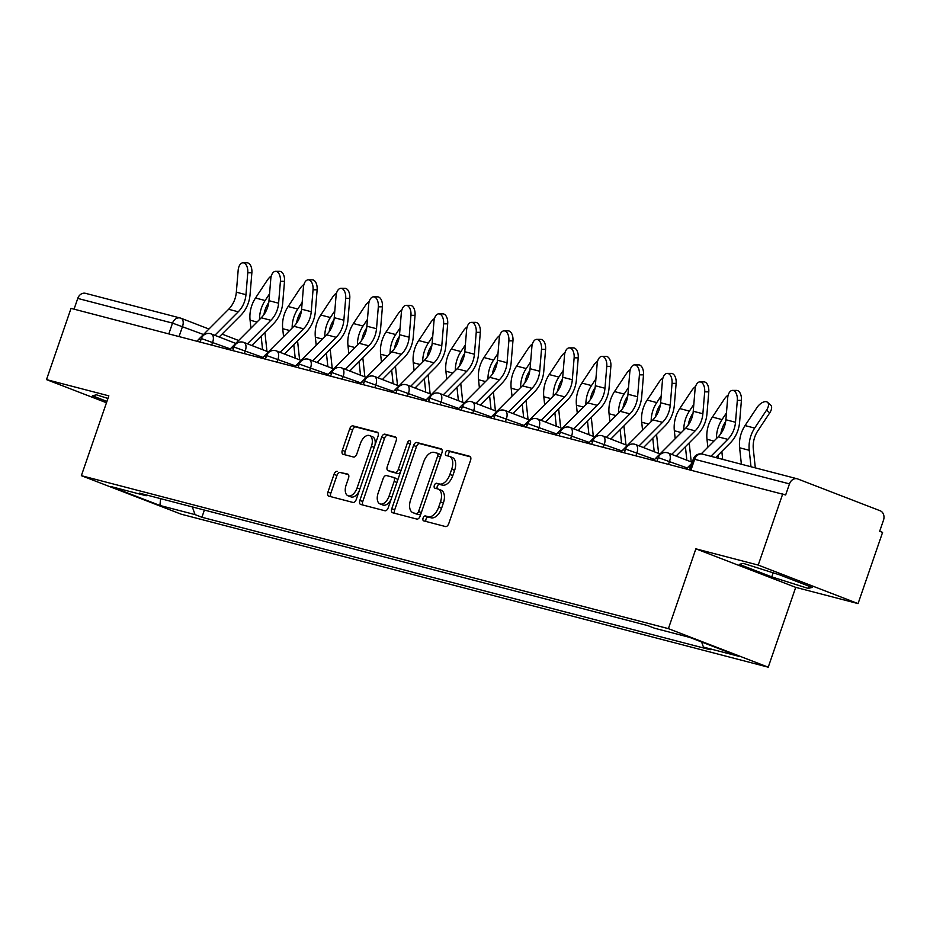 <?xml version="1.0" encoding="UTF-8"?>
<svg xmlns="http://www.w3.org/2000/svg" width="930" height="930" viewBox="0 0 930 930"><rect width="100%" height="100%" fill="white"/><g stroke="black" fill="none" stroke-linecap="round" stroke-linejoin="round"><path stroke-width="1.4" d="M423.103 518.033A2.604 1.476 -68.9 0 0 423.603 520.835A2.604 1.476 -68.9 0 0 423.696 520.87L445.517 526.554A3.72 2.116 -68.9 0 0 448.772 523.567L470.545 460.338A3.72 2.116 -68.9 0 0 469.836 456.328A3.72 2.116 -68.9 0 0 469.708 456.293L447.888 450.597A2.604 1.476 -68.9 0 0 445.598 452.689A2.604 1.476 -68.9 0 0 446.098 455.491A2.604 1.476 -68.9 0 0 446.191 455.526L449.016 456.258A11.904 6.766 -68.9 0 1 449.434 456.386A11.904 6.766 -68.9 0 1 451.713 469.208L449.899 474.474A11.904 6.766 -68.9 0 1 439.46 484.007L436.635 483.275A2.604 1.476 -68.9 0 0 434.357 485.355A2.604 1.476 -68.9 0 0 434.856 488.169A2.604 1.476 -68.9 0 0 434.938 488.192L437.763 488.924A11.904 6.766 -68.9 0 1 438.181 489.064A11.904 6.766 -68.9 0 1 440.471 501.886L438.658 507.152A11.904 6.766 -68.9 0 1 428.207 516.685L425.382 515.941A2.604 1.476 -68.9 0 0 423.103 518.033M440.68 490.052A11.904 6.766 -68.9 0 1 441.099 490.18A11.904 6.766 -68.9 0 1 443.377 503.002L441.564 508.28A11.904 6.766 -68.9 0 1 431.125 517.801L428.3 517.068A2.604 1.476 -68.9 0 0 426.01 519.149A2.604 1.476 -68.9 0 0 425.998 521.463M470.464 456.851L450.794 451.724A2.604 1.476 -68.9 0 0 448.516 453.805A2.604 1.476 -68.9 0 0 448.493 456.119M451.922 457.374A11.904 6.766 -68.9 0 1 452.34 457.514A11.904 6.766 -68.9 0 1 454.631 470.336L452.817 475.602A11.904 6.766 -68.9 0 1 442.366 485.135L439.553 484.402A2.604 1.476 -68.9 0 0 437.263 486.483A2.604 1.476 -68.9 0 0 437.24 488.796M337.299 471.359A3.72 2.116 -68.9 0 0 334.033 474.335L327.93 492.075A3.72 2.116 -68.9 0 0 328.639 496.085A3.72 2.116 -68.9 0 0 328.767 496.132L353.005 502.444A3.72 2.116 -68.9 0 0 356.26 499.468L378.033 436.228A3.72 2.116 -68.9 0 0 377.324 432.218A3.72 2.116 -68.9 0 0 377.196 432.183L352.958 425.87A3.72 2.116 -68.9 0 0 349.703 428.846L342.321 450.271A3.72 2.116 -68.9 0 0 343.031 454.282A3.72 2.116 -68.9 0 0 343.17 454.317L353.54 457.025A3.72 2.116 -68.9 0 0 356.795 454.049L360.456 443.424A9.951 5.65 -68.9 0 1 369.536 435.566A9.951 5.65 -68.9 0 1 371.442 446.284L357.108 487.913A9.951 5.65 -68.9 0 1 348.029 495.771A9.951 5.65 -68.9 0 1 346.123 485.053L348.518 478.113A3.72 2.116 -68.9 0 0 347.797 474.102A3.72 2.116 -68.9 0 0 347.669 474.068L340.206 472.487A3.72 2.116 -68.9 0 0 336.951 475.463L330.836 493.202A3.72 2.116 -68.9 0 0 330.917 496.69M695.873 548.828L795.72 587.365L858.065 603.605L758.217 565.08L695.873 548.828L668.391 628.645L81.363 475.672L108.845 395.855L46.5 379.603L71.029 308.376L785.652 494.969L789.477 483.879L693.362 458.967L689.688 469.603M758.217 565.08L782.746 493.853M391.786 508.722A3.72 2.116 -68.9 0 0 392.507 512.732A3.72 2.116 -68.9 0 0 392.634 512.767L416.861 519.08A3.72 2.116 -68.9 0 0 420.127 516.104L441.901 452.875A3.72 2.116 -68.9 0 0 441.192 448.865A3.72 2.116 -68.9 0 0 441.064 448.818L416.826 442.506A3.72 2.116 -68.9 0 0 413.559 445.482L391.786 508.722L394.704 509.849A3.72 2.116 -68.9 0 0 394.785 513.337M384.939 510.768L360.7 504.455A3.72 2.116 -68.9 0 1 360.573 504.409A3.72 2.116 -68.9 0 1 359.864 500.398L381.637 437.17A3.72 2.116 -68.9 0 1 384.892 434.182L395.262 436.891A3.72 2.116 -68.9 0 1 395.401 436.926A3.72 2.116 -68.9 0 1 396.11 440.936L387.275 466.581A3.72 2.116 -68.9 0 0 387.996 470.592A3.72 2.116 -68.9 0 0 388.124 470.627L395.006 472.428A3.72 2.116 -68.9 0 0 398.261 469.441L407.456 442.75A2.604 1.476 -68.9 0 1 409.839 440.692A2.604 1.476 -68.9 0 1 410.339 443.494L388.194 507.792A3.72 2.116 -68.9 0 1 384.939 510.768M858.065 603.605L882.593 532.39L879.675 531.263L883.5 520.161A7.58 6.231 104.6 0 0 880.14 510.756L797.766 478.973A7.58 6.231 104.6 0 0 797.208 478.787A7.58 6.231 104.6 0 0 789.477 483.879M795.72 587.365L768.238 667.182L181.21 514.197L81.363 475.672M46.5 379.603L106.473 402.748M74.051 309.167L77.76 298.414A7.58 6.231 -75.4 0 1 85.49 293.322L180.257 318.014A7.58 6.231 104.6 0 0 172.527 323.105L77.76 298.414M192.312 506.92L195.068 514.615L159.925 505.467L111.019 486.588L146.161 495.748L139.326 493.109L647.687 625.588L654.534 628.227L689.676 637.387L738.583 656.255L703.44 647.094L701.615 641.991M195.068 514.615L201.915 517.266L710.276 649.733L703.44 647.094M668.391 628.645L768.238 667.182M771.749 576.891L808.147 588.411L812.123 587.411L779.689 574.891L743.279 563.371L739.304 564.371L771.749 576.891L773.144 572.822M107.95 398.459L96.418 394.808L92.442 395.808L106.938 401.4M204.391 510.059L201.915 517.266M146.161 495.748L147.173 495.155M160.599 498.654L159.925 505.467M808.926 586.179L808.147 588.411M441.82 449.388L419.744 443.633A3.72 2.116 -68.9 0 0 416.477 446.609L394.704 509.849M416.303 513.581A2.604 1.476 -68.9 0 0 418.581 511.488L437.693 455.991A2.604 1.476 -68.9 0 0 437.193 453.177A2.604 1.476 -68.9 0 0 437.112 453.154L434.124 452.375A11.904 6.766 -68.9 0 0 423.685 461.908L410.618 499.852A11.904 6.766 -68.9 0 0 412.908 512.663A11.904 6.766 -68.9 0 0 413.327 512.802L419.209 514.697A2.604 1.476 -68.9 0 0 420.965 513.674M440.832 455.967A2.604 1.476 -68.9 0 0 440.111 454.305A2.604 1.476 -68.9 0 0 440.018 454.27L437.286 453.224M415.419 513.616A11.904 6.766 -68.9 0 0 415.815 513.79A11.904 6.766 -68.9 0 0 416.233 513.93L413.327 512.802M419.209 514.697L416.233 513.93M396.029 437.449L387.81 435.31A3.72 2.116 -68.9 0 0 384.543 438.286L362.77 501.526A3.72 2.116 -68.9 0 0 362.851 505.013M390.774 471.661A3.72 2.116 -68.9 0 0 390.902 471.708A3.72 2.116 -68.9 0 0 391.03 471.754L397.912 473.544A3.72 2.116 -68.9 0 0 400.574 471.859M378.115 493.191A9.951 5.65 -68.9 0 0 380.021 503.909A9.951 5.65 -68.9 0 0 389.1 496.062L394.157 481.391A3.72 2.116 -68.9 0 0 393.437 477.381A3.72 2.116 -68.9 0 0 393.309 477.346L386.427 475.555A3.72 2.116 -68.9 0 0 383.172 478.531L378.115 493.191M380.021 503.909L382.939 505.037A9.951 5.65 -68.9 0 0 391.112 499.329M397.366 481.147A3.72 2.116 -68.9 0 0 396.354 478.508A3.72 2.116 -68.9 0 0 396.215 478.462L393.564 477.439M348.425 474.625L340.206 472.487M348.029 495.771L350.947 496.887A9.951 5.65 -68.9 0 0 359.12 491.191M374.953 445.179A9.951 5.65 -68.9 0 0 372.442 436.693L369.536 435.566M377.952 432.741L355.876 426.986A3.72 2.116 -68.9 0 0 352.61 429.962L345.228 451.399A3.72 2.116 -68.9 0 0 345.321 454.886M767.564 402.318L770.691 405.096A8.719 4.592 131.5 0 1 769.726 412.874L766.587 410.095A8.719 4.592 -48.5 0 0 767.564 402.318A8.719 4.592 -48.5 0 0 756.962 407.584L745.046 425.591A28.435 23.355 104.6 0 0 739.617 447.772L741.384 464.244M755.311 467.871L753.323 449.213A23.506 19.309 -75.4 0 1 757.811 430.869L769.726 412.874M766.587 410.095L754.672 428.091A28.435 23.355 104.6 0 0 749.243 450.283L750.998 466.744M737.316 400.365A8.719 4.859 -89.8 0 0 732.538 390.391A8.719 4.859 -89.8 0 0 727.702 397.854L725.877 419.756L735.502 422.267L737.316 400.365L741.408 400.377L739.594 422.278A28.435 23.355 -75.4 0 1 730.259 442.959L715.716 457.548M732.538 390.391L736.618 390.402A8.719 4.859 90.2 0 1 741.408 400.377M686.747 468.836A9.474 7.789 -75.4 0 1 688.293 466.848L691.885 463.233M710.915 456.305L727.795 439.355A23.506 19.309 104.6 0 0 735.502 422.267M701.208 453.875L718.169 436.856A23.506 19.309 104.6 0 0 725.877 419.756M728.225 394.994A8.719 4.592 -48.5 0 0 724.331 399.086L712.403 417.082A28.435 23.355 104.6 0 0 706.986 439.262L707.835 447.225M722.68 459.374L721.831 451.422M720.843 433.671A23.506 19.309 -75.4 0 1 725.168 422.371L725.667 421.616M726.446 412.92L722.029 419.593A28.435 23.355 104.6 0 0 716.426 438.6M718.041 455.223L718.367 458.246M695.594 386.485A8.719 4.592 -48.5 0 0 691.699 390.577L679.772 408.572A28.435 23.355 104.6 0 0 674.343 430.764L675.192 438.728M691.223 461.919L689.188 442.913M688.212 425.161A23.506 19.309 -75.4 0 1 692.536 413.862L693.024 413.118M693.815 404.422L689.397 411.083A28.435 23.355 104.6 0 0 683.783 430.102M676.959 455.2L677.098 456.456M685.41 446.714L686.852 460.222M704.684 391.867A8.719 4.859 -89.8 0 0 699.895 381.893A8.719 4.859 -89.8 0 0 695.059 389.356L693.245 411.258L702.871 413.757L704.684 391.867L708.776 391.867L706.963 413.769A28.435 23.355 -75.4 0 1 697.628 434.45L676.087 456.072M699.895 381.893L703.987 381.904A8.719 4.859 90.2 0 1 708.776 391.867M654.115 460.327A9.474 7.789 -75.4 0 1 655.65 458.339L685.538 428.346A23.506 19.309 104.6 0 0 693.245 411.258M671.716 454.386L695.152 430.857A23.506 19.309 104.6 0 0 702.871 413.757M672.053 383.358A8.719 4.859 -89.8 0 0 667.263 373.383A8.719 4.859 -89.8 0 0 662.427 380.847L660.614 402.748L670.228 405.259L672.053 383.358L676.133 383.369L674.32 405.271A28.435 23.355 -75.4 0 1 664.996 425.952L643.455 447.563M667.263 373.383L671.355 373.395A8.719 4.859 90.2 0 1 676.133 383.369M621.473 451.829A9.474 7.789 -75.4 0 1 623.019 449.841L652.895 419.849A23.506 19.309 104.6 0 0 660.614 402.748M639.084 445.877L662.52 422.348A23.506 19.309 104.6 0 0 670.228 405.259M662.962 377.987A8.719 4.592 -48.5 0 0 659.056 382.067L647.14 400.074A28.435 23.355 104.6 0 0 641.712 422.255L642.56 430.218M658.591 453.41L656.557 434.415M655.58 416.663A23.506 19.309 -75.4 0 1 659.893 405.364L660.393 404.608M661.172 395.913L656.754 402.585A28.435 23.355 104.6 0 0 651.151 421.592M644.327 446.691L644.455 447.958M652.767 438.216L654.22 451.724M630.319 369.477A8.719 4.592 -48.5 0 0 626.425 373.569L614.498 391.565A28.435 23.355 104.6 0 0 609.069 413.757L609.929 421.709M625.96 444.9L623.925 425.905M622.937 408.154A23.506 19.309 -75.4 0 1 627.262 396.854L627.75 396.11M628.54 387.415L624.123 394.076A28.435 23.355 104.6 0 0 618.508 413.094M611.684 438.181L611.824 439.448M620.136 429.707L621.577 443.215M597.688 360.968A8.719 4.592 -48.5 0 0 593.782 365.06L581.866 383.067A28.435 23.355 104.6 0 0 576.437 405.248L577.286 413.211M593.317 436.403L591.282 417.407M590.306 399.644A23.506 19.309 -75.4 0 1 594.619 388.345L595.119 387.601M595.909 378.905L591.492 385.566A28.435 23.355 104.6 0 0 585.877 404.585M579.053 429.683L579.192 430.95M587.504 421.197L588.946 434.717M639.41 374.848A8.719 4.859 -89.8 0 0 634.62 364.874A8.719 4.859 -89.8 0 0 629.784 372.349L627.971 394.25L637.596 396.75L639.41 374.848L643.502 374.86L641.688 396.761A28.435 23.355 -75.4 0 1 632.354 417.442L610.812 439.065M634.62 364.874L638.712 364.886A8.719 4.859 90.2 0 1 643.502 374.86M588.841 443.319A9.474 7.789 -75.4 0 1 590.376 441.332L620.264 411.339A23.506 19.309 104.6 0 0 627.971 394.25M606.441 437.379L629.889 413.85A23.506 19.309 104.6 0 0 637.596 396.75M606.779 366.35A8.719 4.859 -89.8 0 0 601.989 356.376A8.719 4.859 -89.8 0 0 597.153 363.839L595.34 385.741L604.965 388.252L606.779 366.35L610.871 366.362L609.045 388.263A28.435 23.355 -75.4 0 1 599.722 408.933L578.181 430.555M601.989 356.376L606.081 356.388A8.719 4.859 90.2 0 1 610.871 366.362M556.198 434.822A9.474 7.789 -75.4 0 1 557.744 432.822L587.621 402.829A23.506 19.309 104.6 0 0 595.34 385.741M573.81 428.87L597.246 405.341A23.506 19.309 104.6 0 0 604.965 388.252M574.136 357.841A8.719 4.859 -89.8 0 0 569.358 347.867A8.719 4.859 -89.8 0 0 564.522 355.33L562.697 377.231L572.322 379.742L574.136 357.841L578.227 357.852L576.414 379.754A28.435 23.355 -75.4 0 1 567.079 400.435L545.538 422.057M569.358 347.867L573.438 347.878A8.719 4.859 90.2 0 1 578.227 357.852M523.567 426.312A9.474 7.789 -75.4 0 1 525.113 424.324L554.989 394.332A23.506 19.309 104.6 0 0 562.697 377.231M541.167 420.36L564.615 396.843A23.506 19.309 104.6 0 0 572.322 379.742M565.045 352.47A8.719 4.592 -48.5 0 0 561.15 356.562L549.223 374.558A28.435 23.355 104.6 0 0 543.794 396.738L544.654 404.701M560.685 427.893L558.651 408.898M557.663 391.146A23.506 19.309 -75.4 0 1 561.987 379.847L562.487 379.103M563.266 370.396L558.849 377.069A28.435 23.355 104.6 0 0 553.245 396.087M546.422 421.174L546.549 422.441M554.861 412.699L556.314 426.207M541.504 349.343A8.719 4.859 -89.8 0 0 536.715 339.369A8.719 4.859 -89.8 0 0 531.879 346.832L530.065 368.733L539.691 371.233L541.504 349.343L545.596 349.355L543.783 371.244A28.435 23.355 -75.4 0 1 534.448 391.925L512.907 413.548M536.715 339.369L540.807 339.38A8.719 4.859 90.2 0 1 545.596 349.355M490.935 417.803A9.474 7.789 -75.4 0 1 492.47 415.815L522.346 385.822A23.506 19.309 104.6 0 0 530.065 368.733M508.536 411.862L531.972 388.333A23.506 19.309 104.6 0 0 539.691 371.233M532.413 343.961A8.719 4.592 -48.5 0 0 528.519 348.053L516.592 366.06A28.435 23.355 104.6 0 0 511.163 388.24L512.012 396.203M528.042 419.395L526.008 400.388M525.032 382.637A23.506 19.309 -75.4 0 1 529.356 371.337L529.844 370.593M530.635 361.898L526.217 368.559A28.435 23.355 104.6 0 0 520.602 387.577M513.779 412.676L513.918 413.931M522.23 404.19L523.671 417.698M508.873 340.833A8.719 4.859 -89.8 0 0 504.083 330.859A8.719 4.859 -89.8 0 0 499.247 338.322L497.434 360.224L507.048 362.735L508.873 340.833L512.953 340.845L511.14 362.747A28.435 23.355 -75.4 0 1 501.816 383.427L480.275 405.038M504.083 330.859L508.175 330.871A8.719 4.859 90.2 0 1 512.953 340.845M458.292 409.305A9.474 7.789 -75.4 0 1 459.839 407.317L489.715 377.324A23.506 19.309 104.6 0 0 497.434 360.224M475.904 403.353L499.34 379.824A23.506 19.309 104.6 0 0 507.048 362.735M499.782 335.463A8.719 4.592 -48.5 0 0 495.876 339.555L483.96 357.55A28.435 23.355 104.6 0 0 478.531 379.731L479.38 387.694M495.411 410.886L493.377 391.89M492.4 374.139A23.506 19.309 -75.4 0 1 496.713 362.84L497.213 362.084M497.992 353.388L493.574 360.061A28.435 23.355 104.6 0 0 487.971 379.068M481.147 404.166L481.275 405.434M489.587 395.692L491.04 409.2M476.23 332.324A8.719 4.859 -89.8 0 0 471.44 322.361A8.719 4.859 -89.8 0 0 466.604 329.825L464.791 351.726L474.416 354.225L476.23 332.324L480.322 332.336L478.508 354.237A28.435 23.355 -75.4 0 1 469.173 374.918L447.632 396.54M471.44 322.361L475.532 322.361A8.719 4.859 90.2 0 1 480.322 332.336M425.661 400.795A9.474 7.789 -75.4 0 1 427.196 398.807L457.083 368.815A23.506 19.309 104.6 0 0 464.791 351.726M443.261 394.855L466.697 371.326A23.506 19.309 104.6 0 0 474.416 354.225M467.139 326.953A8.719 4.592 -48.5 0 0 463.245 331.045L451.317 349.041A28.435 23.355 104.6 0 0 445.889 371.233L446.749 379.184M462.78 402.376L460.745 383.381M459.757 365.63A23.506 19.309 -75.4 0 1 464.082 354.33L464.57 353.586M465.36 344.891L460.943 351.552A28.435 23.355 104.6 0 0 455.328 370.57M448.504 395.657L448.644 396.924M456.956 387.182L458.397 400.691M443.598 323.826A8.719 4.859 -89.8 0 0 438.809 313.852A8.719 4.859 -89.8 0 0 433.973 321.315L432.159 343.217L441.785 345.728L443.598 323.826L447.69 323.838L445.865 345.739A28.435 23.355 -75.4 0 1 436.542 366.408L415.001 388.031M438.809 313.852L442.901 313.863A8.719 4.859 90.2 0 1 447.69 323.838M393.018 392.297A9.474 7.789 -75.4 0 1 394.564 390.298L424.44 360.305A23.506 19.309 104.6 0 0 432.159 343.217M410.63 386.345L434.066 362.816A23.506 19.309 104.6 0 0 441.785 345.728M434.508 318.444A8.719 4.592 -48.5 0 0 430.602 322.536L418.686 340.543A28.435 23.355 104.6 0 0 413.257 362.723L414.106 370.686M430.137 393.878L428.102 374.883M427.126 357.12A23.506 19.309 -75.4 0 1 431.439 345.821L431.939 345.077M432.717 336.381L428.312 343.042A28.435 23.355 104.6 0 0 422.697 362.061M415.873 387.159L416.012 388.426M424.324 378.684L425.766 392.193M410.955 315.317A8.719 4.859 -89.8 0 0 406.178 305.342A8.719 4.859 -89.8 0 0 401.342 312.805L399.516 334.707L409.142 337.218L410.955 315.317L415.047 315.328L413.234 337.23A28.435 23.355 -75.4 0 1 403.899 357.911L382.358 379.533M406.178 305.342L410.258 305.354A8.719 4.859 90.2 0 1 415.047 315.328M360.387 383.788A9.474 7.789 -75.4 0 1 361.921 381.8L391.809 351.807A23.506 19.309 104.6 0 0 399.516 334.707M377.987 377.836L401.435 354.318A23.506 19.309 104.6 0 0 409.142 337.218M401.865 309.946A8.719 4.592 -48.5 0 0 397.97 314.038L386.043 332.033A28.435 23.355 104.6 0 0 380.614 354.214L381.474 362.177M397.505 385.369L395.471 366.374M394.483 348.622A23.506 19.309 -75.4 0 1 398.807 337.323L399.307 336.579M400.086 327.872L395.669 334.544A28.435 23.355 104.6 0 0 390.065 353.563M383.241 378.65L383.369 379.917M391.681 370.175L393.134 383.683M378.324 306.819A8.719 4.859 -89.8 0 0 373.535 296.844A8.719 4.859 -89.8 0 0 368.699 304.308L366.885 326.209L376.511 328.72L378.324 306.819L382.416 306.83L380.603 328.72A28.435 23.355 -75.4 0 1 371.268 349.401L349.726 371.024M373.535 296.844L377.627 296.856A8.719 4.859 90.2 0 1 382.416 306.83M327.744 375.278A9.474 7.789 -75.4 0 1 329.29 373.29L359.166 343.298A23.506 19.309 104.6 0 0 366.885 326.209M345.356 369.338L368.792 345.809A23.506 19.309 104.6 0 0 376.511 328.72M369.233 301.436A8.719 4.592 -48.5 0 0 365.339 305.528L353.412 323.535A28.435 23.355 104.6 0 0 347.983 345.716L348.831 353.679M364.862 376.871L362.828 357.876M361.851 340.113A23.506 19.309 -75.4 0 1 366.176 328.813L366.664 328.069M367.455 319.374L363.037 326.035A28.435 23.355 104.6 0 0 357.422 345.053M350.598 370.152L350.738 371.419M359.05 361.665L360.491 375.174M345.693 298.309A8.719 4.859 -89.8 0 0 340.903 288.335A8.719 4.859 -89.8 0 0 336.067 295.798L334.242 317.7L343.868 320.211L345.693 298.309L349.773 298.321L347.959 320.222A28.435 23.355 -75.4 0 1 338.636 340.903L317.095 362.514M340.903 288.335L344.983 288.346A8.719 4.859 90.2 0 1 349.773 298.321M295.112 366.78A9.474 7.789 -75.4 0 1 296.658 364.793L326.535 334.8A23.506 19.309 104.6 0 0 334.242 317.7M312.713 360.828L336.16 337.299A23.506 19.309 104.6 0 0 343.868 320.211M336.602 292.938A8.719 4.592 -48.5 0 0 332.696 297.03L320.78 315.026A28.435 23.355 104.6 0 0 315.351 337.206L316.2 345.17M332.231 368.361L330.197 349.366M329.208 331.615A23.506 19.309 -75.4 0 1 333.533 320.315L334.033 319.56M334.812 310.864L330.394 317.537A28.435 23.355 104.6 0 0 324.791 336.544M317.967 361.642L318.095 362.909M326.407 353.168L327.86 366.676M313.05 289.8A8.719 4.859 -89.8 0 0 308.26 279.837A8.719 4.859 -89.8 0 0 303.424 287.3L301.611 309.202L311.236 311.701L313.05 289.8L317.142 289.811L315.328 311.713A28.435 23.355 -75.4 0 1 305.993 332.394L284.452 354.016M308.26 279.837L312.352 279.849A8.719 4.859 90.2 0 1 317.142 289.811M262.481 358.271A9.474 7.789 -75.4 0 1 264.015 356.283L293.903 326.291A23.506 19.309 104.6 0 0 301.611 309.202M280.081 352.331L303.517 328.801A23.506 19.309 104.6 0 0 311.236 311.701M303.959 284.429A8.719 4.592 -48.5 0 0 300.065 288.521L288.137 306.516A28.435 23.355 104.6 0 0 282.708 328.709L283.569 336.66M299.6 359.852L297.565 340.857M296.577 323.105A23.506 19.309 -75.4 0 1 300.901 311.806L301.39 311.062M302.18 302.366L297.763 309.027A28.435 23.355 104.6 0 0 292.148 328.046M285.324 353.133L285.464 354.4M293.775 344.658L295.217 358.166M280.418 281.302A8.719 4.859 -89.8 0 0 275.629 271.328A8.719 4.859 -89.8 0 0 270.793 278.791L268.979 300.692L278.605 303.203L280.418 281.302L284.51 281.313L282.685 303.215A28.435 23.355 -75.4 0 1 273.362 323.884L251.821 345.507M275.629 271.328L279.721 271.339A8.719 4.859 90.2 0 1 284.51 281.313M229.838 349.773A9.474 7.789 -75.4 0 1 231.384 347.774L261.26 317.781A23.506 19.309 104.6 0 0 268.979 300.692M247.45 343.821L270.886 320.292A23.506 19.309 104.6 0 0 278.605 303.203M271.328 275.919A8.719 4.592 -48.5 0 0 267.422 280.011L255.506 298.019A28.435 23.355 104.6 0 0 250.077 320.199L250.926 328.162M266.957 351.354L264.922 332.359M263.946 314.607A23.506 19.309 -75.4 0 1 268.259 303.296L268.758 302.552M269.537 293.857L265.131 300.529A28.435 23.355 104.6 0 0 259.517 319.536M252.693 344.635L252.832 345.902M261.144 336.16L262.586 349.668M247.775 272.792A8.719 4.859 -89.8 0 0 242.986 262.818A8.719 4.859 -89.8 0 0 238.161 270.293L236.336 292.183L245.962 294.694L247.775 272.792L251.867 272.804L250.054 294.705A28.435 23.355 -75.4 0 1 240.719 315.386L219.178 337.009M242.986 262.818L247.078 262.83A8.719 4.859 90.2 0 1 251.867 272.804M197.207 341.264A9.474 7.789 -75.4 0 1 198.741 339.276L228.629 309.283A23.506 19.309 104.6 0 0 236.336 292.183M214.807 335.323L238.254 311.794A23.506 19.309 104.6 0 0 245.962 294.694M203.472 334.521L172.527 323.105L168.818 333.87M179.06 336.532L182.536 326.442A7.58 4.301 111.1 0 0 181.083 318.281A7.58 7.58 0 0 0 180.257 318.014A7.58 6.231 104.6 0 1 180.815 318.2A7.58 4.301 111.1 0 1 181.083 318.281L208.948 329.034M230.396 348.936L201.357 338.543L200.148 342.031M211.691 345.042L212.703 342.112A7.58 4.301 111.1 0 0 211.25 333.94A7.58 7.58 0 0 0 201.357 338.543M263.027 357.434L233.988 347.053L232.791 350.54M244.334 353.54L245.346 350.61A7.58 4.301 111.1 0 0 243.881 342.449A7.58 7.58 0 0 0 233.988 347.053M295.67 365.943L266.619 355.562L265.422 359.038M276.966 362.049L277.977 359.12A7.58 4.301 111.1 0 0 276.524 350.947A7.58 7.58 0 0 0 266.619 355.562M328.302 374.453L299.262 364.06L298.065 367.548M309.597 370.559L310.608 367.617A7.58 4.301 111.1 0 0 309.155 359.457A7.58 7.58 0 0 0 299.262 364.06M360.945 382.951L331.894 372.57L330.696 376.046M342.24 379.056L343.251 376.127A7.58 4.301 111.1 0 0 341.798 367.966A7.58 7.58 0 0 0 331.894 372.57M393.576 391.46L364.537 381.068L363.328 384.555M374.871 387.566L375.883 384.625A7.58 4.301 111.1 0 0 374.43 376.464A7.58 7.58 0 0 0 364.537 381.068M426.207 399.958L397.168 389.577L395.971 393.065M407.514 396.064L408.526 393.134A7.58 4.301 111.1 0 0 407.061 384.974A7.58 7.58 0 0 0 397.168 389.577M458.85 408.468L429.8 398.087L428.602 401.562M440.146 404.573L441.157 401.644A7.58 4.301 111.1 0 0 439.704 393.471A7.58 7.58 0 0 0 429.8 398.087M491.482 416.977L462.443 406.584L461.245 410.072M472.777 413.083L473.789 410.142A7.58 4.301 111.1 0 0 472.335 401.981A7.58 7.58 0 0 0 462.443 406.584M524.125 425.475L495.074 415.094L493.877 418.57M505.42 421.581L506.432 418.651A7.58 4.301 111.1 0 0 504.978 410.49A7.58 7.58 0 0 0 495.074 415.094M556.756 433.985L527.717 423.592L526.508 427.079M538.052 430.09L539.063 427.149A7.58 4.301 111.1 0 0 537.61 418.988A7.58 7.58 0 0 0 527.717 423.592M589.388 442.482L560.348 432.101L559.151 435.589M570.695 438.588L571.706 435.659A7.58 4.301 111.1 0 0 570.241 427.498A7.58 7.58 0 0 0 560.348 432.101M622.031 450.992L592.98 440.611L591.782 444.087M603.326 447.098L604.337 444.168A7.58 4.301 111.1 0 0 602.884 435.996A7.58 7.58 0 0 0 592.98 440.611M654.662 459.501L625.623 449.109L624.425 452.596M635.969 455.595L636.969 452.666A7.58 4.301 111.1 0 0 635.515 444.505A7.58 7.58 0 0 0 625.623 449.109M687.305 467.999L658.254 457.618L657.057 461.094M668.6 464.105L669.612 461.175A7.58 4.301 111.1 0 0 668.159 453.015A7.58 7.58 0 0 0 658.254 457.618M667.891 452.922A7.58 4.301 111.1 0 1 668.159 453.015L692.211 462.291M635.26 444.424A7.58 4.301 111.1 0 1 635.515 444.505L660.021 453.956M602.617 435.914A7.58 4.301 111.1 0 1 602.884 435.996L627.378 445.458M569.985 427.405A7.58 4.301 111.1 0 1 570.241 427.498L594.747 436.949M537.342 418.907A7.58 4.301 111.1 0 1 537.61 418.988L562.104 428.439M504.711 410.397A7.58 4.301 111.1 0 1 504.978 410.49L529.472 419.942M472.068 401.9A7.58 4.301 111.1 0 1 472.335 401.981L496.841 411.432M439.437 393.39A7.58 4.301 111.1 0 1 439.704 393.471L464.198 402.934M406.805 384.892A7.58 4.301 111.1 0 1 407.061 384.974L431.567 394.425M374.162 376.383A7.58 4.301 111.1 0 1 374.43 376.464L398.924 385.927M341.531 367.873A7.58 4.301 111.1 0 1 341.798 367.966L366.292 377.417M308.888 359.375A7.58 4.301 111.1 0 1 309.155 359.457L333.661 368.908M276.257 350.866A7.58 4.301 111.1 0 1 276.524 350.947L301.018 360.41M243.625 342.368A7.58 4.301 111.1 0 1 243.881 342.449L268.386 351.9M210.982 333.858A7.58 4.301 111.1 0 1 211.25 333.94L235.743 343.402M691.002 469.941L694.71 459.188A7.58 6.231 104.6 0 1 702.441 454.096A7.58 7.58 0 0 0 693.362 458.967M702.987 454.27A7.58 6.231 104.6 0 0 702.441 454.096L797.208 478.787M431.125 517.801L428.207 516.685M441.564 508.28L438.658 507.152M443.377 503.002L440.471 501.886M439.553 484.402L436.635 483.275M442.366 485.135L439.46 484.007M452.817 475.602L449.899 474.474M454.631 470.336L451.713 469.208M450.794 451.724L447.888 450.597M428.3 517.068L425.382 515.941M416.477 446.609L413.559 445.482M419.744 443.633L416.826 442.506M421.348 512.558L418.581 511.488M440.46 457.049L437.693 455.991M362.77 501.526L359.864 500.398M384.543 438.286L381.637 437.17M387.81 435.31L384.892 434.182M391.03 471.754L388.124 470.627M397.912 473.544L395.006 472.428M401.028 470.51L398.261 469.441M410.223 443.808L407.456 442.75M391.867 497.12L389.1 496.062M396.912 482.461L394.157 481.391M359.875 488.982L357.108 487.913M374.209 447.353L371.442 446.284M345.228 451.399L342.321 450.271M352.61 429.962L349.703 428.846M355.876 426.986L352.958 425.87M330.836 493.202L327.93 492.075M336.951 475.463L334.033 474.335M754.672 428.091L745.046 425.591M749.243 450.283L739.617 447.772M688.293 466.848L690.444 467.406M718.169 436.856L727.795 439.355M722.029 419.593L712.403 417.082M713.949 441.087L706.986 439.262M689.397 411.083L679.772 408.572M681.318 432.578L674.343 430.764M655.65 458.339L657.812 458.909M685.538 428.346L695.152 430.857M623.019 449.841L625.181 450.399M652.895 419.849L662.52 422.348M656.754 402.585L647.14 400.074M648.687 424.068L641.712 422.255M624.123 394.076L614.498 391.565M616.044 415.571L609.069 413.757M591.492 385.566L581.866 383.067M583.412 407.061L576.437 405.248M590.376 441.332L592.538 441.89M620.264 411.339L629.889 413.85M557.744 432.822L559.907 433.392M587.621 402.829L597.246 405.341M525.113 424.324L527.264 424.882M554.989 394.332L564.615 396.843M558.849 377.069L549.223 374.558M550.769 398.563L543.794 396.738M492.47 415.815L494.632 416.384M522.346 385.822L531.972 388.333M526.217 368.559L516.592 366.06M518.138 390.054L511.163 388.24M459.839 407.317L462.001 407.875M489.715 377.324L499.34 379.824M493.574 360.061L483.96 357.55M485.495 381.556L478.531 379.731M427.196 398.807L429.358 399.365M457.083 368.815L466.697 371.326M460.943 351.552L451.317 349.041M452.864 373.046L445.889 371.233M394.564 390.298L396.726 390.867M424.44 360.305L434.066 362.816M428.312 343.042L418.686 340.543M420.232 364.537L413.257 362.723M361.921 381.8L364.083 382.358M391.809 351.807L401.435 354.318M395.669 334.544L386.043 332.033M387.589 356.039L380.614 354.214M329.29 373.29L331.452 373.86M359.166 343.298L368.792 345.809M363.037 326.035L353.412 323.535M354.958 347.529L347.983 345.716M296.658 364.793L298.821 365.351M326.535 334.8L336.16 337.299M330.394 317.537L320.78 315.026M322.315 339.031L315.351 337.206M264.015 356.283L266.178 356.841M293.903 326.291L303.517 328.801M297.763 309.027L288.137 306.516M289.683 330.522L282.708 328.709M231.384 347.774L233.546 348.343M261.26 317.781L270.886 320.292M265.131 300.529L255.506 298.019M257.052 322.013L250.077 320.199M198.741 339.276L200.903 339.834M228.629 309.283L238.254 311.794M222.072 334.103L238.638 340.496M441.099 490.18L438.181 489.064M452.34 457.514L449.434 456.386M440.111 454.305L437.193 453.177M415.815 513.79L412.908 512.663M390.902 471.708L387.996 470.592M396.354 478.508L393.437 477.381"/></g></svg>
